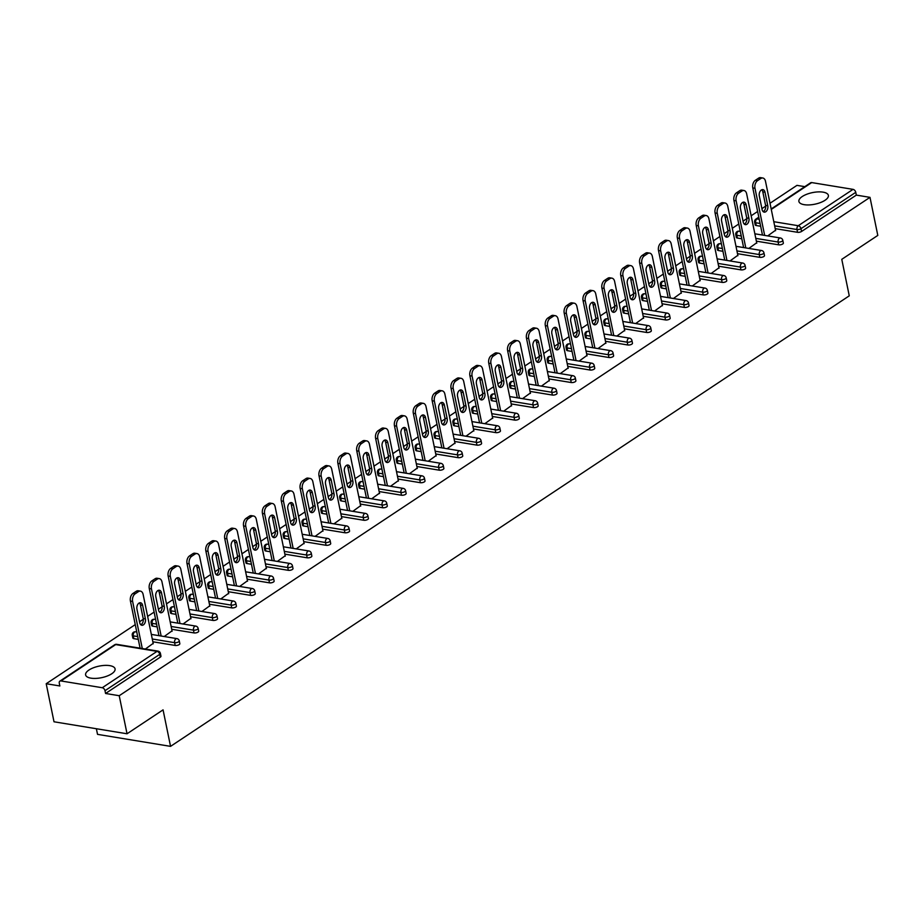 <?xml version="1.0" encoding="UTF-8"?>
<svg xmlns="http://www.w3.org/2000/svg" width="924" height="924" viewBox="0 0 924 924"><rect width="100%" height="100%" fill="white"/><g stroke="black" fill="none" stroke-linecap="round" stroke-linejoin="round"><path stroke-width="1.39" d="M802.24 196.535A15.05 5.914 -11.6 0 0 798.89 201.432A15.05 5.914 -11.6 0 0 809.181 204.92A15.05 5.914 -11.6 0 0 825.028 200.277A15.05 5.914 -11.6 0 0 828.378 195.38A15.05 5.914 -11.6 0 0 818.075 191.903A15.05 5.914 -11.6 0 0 802.24 196.535M88.958 670.027A15.05 5.914 -11.6 0 0 85.609 674.924A15.05 5.914 -11.6 0 0 95.9 678.401A15.05 5.914 -11.6 0 0 111.735 673.769A15.05 5.914 -11.6 0 0 115.084 668.872A15.05 5.914 -11.6 0 0 104.793 665.396A15.05 5.914 -11.6 0 0 88.958 670.027M96.373 728.747L97.528 734.361L170.547 746.361L849.26 295.83L841.776 259.332L877.8 235.412L869.992 197.355L119.219 695.714L127.038 733.771L54.008 721.783L46.2 683.725L59.852 685.966L59.286 683.183A2.899 1.906 -123.6 0 1 59.875 681.138L114.645 644.779A2.899 1.906 -123.6 0 1 115.708 644.582L60.938 680.942A2.899 1.906 -123.6 0 0 59.875 681.138M804.804 186.648L796.962 185.366L770.015 203.257M765.684 206.121L761.907 208.639M757.634 211.481L751.154 215.777M746.823 218.642L743.046 221.148M738.773 224.001L732.293 228.297M727.973 231.162L724.185 233.668M719.911 236.509L713.432 240.817M709.112 243.682L705.335 246.188M701.05 249.03L694.571 253.338M690.251 256.202L686.474 258.708M682.189 261.55L675.71 265.858M671.39 268.722L667.613 271.229M663.328 274.07L656.849 278.378M652.529 281.243L648.752 283.749M644.467 286.59L637.987 290.887M633.668 293.763L629.891 296.269M625.606 299.11L619.126 303.407M614.806 306.283L611.03 308.789M606.745 311.631L600.277 315.927M595.945 318.803L592.169 321.309M587.895 324.151L581.415 328.447M577.084 331.323L573.307 333.83M569.034 336.671L562.554 340.968M558.235 343.844L554.446 346.35M550.173 349.191L543.693 353.488M539.373 356.352L535.597 358.87M531.312 361.711L524.832 366.008M520.512 368.872L516.735 371.379M512.45 374.232L505.971 378.528M501.651 381.393L497.874 383.899M493.589 386.74L487.11 391.048M482.79 393.913L479.013 396.419M474.728 399.26L468.249 403.569M463.929 406.433L460.152 408.939M455.867 411.781L449.387 416.089M445.068 418.953L441.291 421.459M437.017 424.301L430.538 428.609M426.207 431.473L422.43 433.98M418.156 436.821L411.677 441.118M407.345 443.994L403.569 446.5M399.295 449.341L392.816 453.638M388.496 456.514L384.719 459.02M380.434 461.861L373.954 466.158M369.635 469.034L365.858 471.54M361.573 474.382L355.093 478.678M350.774 481.554L346.997 484.061M342.712 486.902L336.232 491.198M331.912 494.074L328.136 496.581M323.85 499.422L317.371 503.719M313.051 506.583L309.274 509.101M304.989 511.942L298.51 516.239M294.19 519.103L290.413 521.61M286.128 524.462L279.66 528.759M275.329 531.623L271.552 534.13M267.279 536.971L260.799 541.279M256.468 544.144L252.691 546.65M248.417 549.491L241.938 553.799M237.618 556.664L233.83 559.17M229.556 562.011L223.077 566.32M218.757 569.184L214.98 571.69M210.695 574.532L204.216 578.84M199.896 581.704L196.119 584.211M191.834 587.052L185.354 591.348M181.035 594.224L177.258 596.731M172.973 599.572L166.493 603.869M162.174 606.745L158.397 609.251M154.112 612.092L147.632 616.389M143.312 619.265L139.536 621.771M135.25 624.612L46.2 683.725M102.275 687.733L157.034 651.374A2.899 1.906 -123.6 0 1 159.76 654.342A2.899 1.132 -11.6 0 0 160.406 653.395L160.972 656.179A2.899 1.132 168.4 0 1 160.337 657.126L159.76 654.342L105.001 690.69A2.899 1.906 -123.6 0 0 102.275 687.733L60.938 680.942M160.337 657.126L105.567 693.474L119.219 695.714M105.001 690.69L105.567 693.474M771.182 208.963L810.637 182.779A2.899 1.906 56.4 0 1 811.711 182.582L853.037 189.362A2.899 1.906 56.4 0 1 855.763 192.331L856.329 195.114L869.992 197.355M170.547 746.361L163.063 709.863L127.038 733.771M145.357 649.041L153.176 643.381M856.329 195.114L801.57 231.462A2.899 1.132 168.4 0 1 797.562 232.305L775.224 228.644M760.66 226.253L756.236 225.525A2.899 1.132 168.4 0 1 755.208 224.902L754.642 222.118A2.899 1.132 -11.6 0 0 755.659 222.742L756.236 225.525M737.375 238.046A2.899 1.132 168.4 0 1 736.347 237.422L735.781 234.638A2.899 1.132 -11.6 0 0 736.798 235.262L737.375 238.046L741.799 238.773M778.701 244.825L778.135 242.053A2.899 1.132 168.4 0 0 782.131 241.21A2.899 1.132 -11.6 0 0 782.778 240.263L783.356 243.047A2.899 1.132 168.4 0 1 782.709 243.982A2.899 1.132 168.4 0 1 778.701 244.825L756.363 241.164M718.514 250.566A2.899 1.132 168.4 0 1 717.486 249.942L716.92 247.158A2.899 1.132 -11.6 0 0 717.936 247.782L718.514 250.566L722.938 251.293M759.84 257.346L759.274 254.574A2.899 1.132 168.4 0 0 763.282 253.719A2.899 1.132 -11.6 0 0 763.917 252.783L764.495 255.567A2.899 1.132 168.4 0 1 763.848 256.502A2.899 1.132 168.4 0 1 759.84 257.346L737.502 253.684M699.653 263.086A2.899 1.132 168.4 0 1 698.636 262.462L698.059 259.679A2.899 1.132 -11.6 0 0 699.087 260.302L699.653 263.086L704.088 263.814M740.979 269.866L740.413 267.082A2.899 1.132 168.4 0 0 744.421 266.239A2.899 1.132 -11.6 0 0 745.056 265.303L745.633 268.087A2.899 1.132 168.4 0 1 744.987 269.023A2.899 1.132 168.4 0 1 740.979 269.866L718.641 266.204M680.792 275.606A2.899 1.132 168.4 0 1 679.775 274.982L679.198 272.199A2.899 1.132 -11.6 0 0 680.226 272.823L680.792 275.606L685.227 276.322M722.118 282.386L721.552 279.602A2.899 1.132 168.4 0 0 725.559 278.759A2.899 1.132 -11.6 0 0 726.195 277.824L726.772 280.607A2.899 1.132 168.4 0 1 726.125 281.543A2.899 1.132 168.4 0 1 722.118 282.386L699.78 278.713M661.931 288.115A2.899 1.132 168.4 0 1 660.914 287.503L660.337 284.719A2.899 1.132 -11.6 0 0 661.365 285.343L661.931 288.115L666.366 288.842M703.268 294.906L702.69 292.123A2.899 1.132 168.4 0 0 706.698 291.279A2.899 1.132 -11.6 0 0 707.345 290.344L707.911 293.116A2.899 1.132 168.4 0 1 707.264 294.063A2.899 1.132 168.4 0 1 703.268 294.906L680.919 291.233M643.069 300.635A2.899 1.132 168.4 0 1 642.053 300.011L641.475 297.239A2.899 1.132 -11.6 0 0 642.503 297.863L643.069 300.635L647.505 301.363M684.407 307.426L683.829 304.643A2.899 1.132 168.4 0 0 687.837 303.8A2.899 1.132 -11.6 0 0 688.484 302.864L689.05 305.636A2.899 1.132 168.4 0 1 688.403 306.583A2.899 1.132 168.4 0 1 684.407 307.426L662.058 303.753M624.208 313.155A2.899 1.132 168.4 0 1 623.192 312.531L622.626 309.759A2.899 1.132 -11.6 0 0 623.642 310.383L624.208 313.155L628.643 313.883M665.546 319.947L664.968 317.163A2.899 1.132 168.4 0 0 668.976 316.32A2.899 1.132 -11.6 0 0 669.623 315.384L670.189 318.156A2.899 1.132 168.4 0 1 669.554 319.103A2.899 1.132 168.4 0 1 665.546 319.947L643.196 316.274M605.359 325.675A2.899 1.132 168.4 0 1 604.331 325.052L603.765 322.28A2.899 1.132 -11.6 0 0 604.781 322.892L605.359 325.675L609.782 326.403M646.684 332.467L646.119 329.683A2.899 1.132 168.4 0 0 650.115 328.84A2.899 1.132 -11.6 0 0 650.762 327.893L651.328 330.677A2.899 1.132 168.4 0 1 650.692 331.624A2.899 1.132 168.4 0 1 646.684 332.467L624.347 328.794M586.497 338.196A2.899 1.132 168.4 0 1 585.47 337.572L584.904 334.8A2.899 1.132 -11.6 0 0 585.92 335.412L586.497 338.196L590.921 338.923M627.823 344.987L627.257 342.203A2.899 1.132 168.4 0 0 631.254 341.36A2.899 1.132 -11.6 0 0 631.901 340.413L632.466 343.197A2.899 1.132 168.4 0 1 631.831 344.144A2.899 1.132 168.4 0 1 627.823 344.987L605.486 341.314M567.636 350.716A2.899 1.132 168.4 0 1 566.608 350.092L566.042 347.308A2.899 1.132 -11.6 0 0 567.059 347.932L567.636 350.716L572.06 351.443M608.962 357.507L608.396 354.724A2.899 1.132 168.4 0 0 612.393 353.88A2.899 1.132 -11.6 0 0 613.039 352.933L613.617 355.717A2.899 1.132 168.4 0 1 612.97 356.664A2.899 1.132 168.4 0 1 608.962 357.507L586.625 353.834M548.775 363.236A2.899 1.132 168.4 0 1 547.747 362.612L547.181 359.829A2.899 1.132 -11.6 0 0 548.198 360.452L548.775 363.236L553.199 363.964M590.101 370.027L589.535 367.244A2.899 1.132 168.4 0 0 593.543 366.401A2.899 1.132 -11.6 0 0 594.178 365.454L594.756 368.237A2.899 1.132 168.4 0 1 594.109 369.173A2.899 1.132 168.4 0 1 590.101 370.027L567.763 366.354M529.914 375.756A2.899 1.132 168.4 0 1 528.898 375.132L528.32 372.349A2.899 1.132 -11.6 0 0 529.348 372.973L529.914 375.756L534.349 376.484M571.24 382.536L570.674 379.764A2.899 1.132 168.4 0 0 574.682 378.921A2.899 1.132 -11.6 0 0 575.317 377.974L575.895 380.757A2.899 1.132 168.4 0 1 575.248 381.693A2.899 1.132 168.4 0 1 571.24 382.536L548.902 378.875M511.053 388.276A2.899 1.132 168.4 0 1 510.036 387.653L509.459 384.869A2.899 1.132 -11.6 0 0 510.487 385.493L511.053 388.276L515.488 389.004M552.39 395.056L551.813 392.284A2.899 1.132 168.4 0 0 555.821 391.441A2.899 1.132 -11.6 0 0 556.467 390.494L557.033 393.278A2.899 1.132 168.4 0 1 556.387 394.213A2.899 1.132 168.4 0 1 552.39 395.056L530.041 391.395M492.192 400.797A2.899 1.132 168.4 0 1 491.175 400.173L490.598 397.389A2.899 1.132 -11.6 0 0 491.626 398.013L492.192 400.797L496.627 401.524M533.529 407.576L532.952 404.804A2.899 1.132 168.4 0 0 536.959 403.961A2.899 1.132 -11.6 0 0 537.606 403.014L538.172 405.798A2.899 1.132 168.4 0 1 537.525 406.733A2.899 1.132 168.4 0 1 533.529 407.576L511.18 403.915M473.331 413.317A2.899 1.132 168.4 0 1 472.314 412.693L471.748 409.909A2.899 1.132 -11.6 0 0 472.765 410.533L473.331 413.317L477.766 414.044M514.668 420.097L514.091 417.313A2.899 1.132 168.4 0 0 518.098 416.47A2.899 1.132 -11.6 0 0 518.745 415.534L519.311 418.318A2.899 1.132 168.4 0 1 518.664 419.253A2.899 1.132 168.4 0 1 514.668 420.097L492.319 416.435M454.469 425.837A2.899 1.132 168.4 0 1 453.453 425.213L452.887 422.43A2.899 1.132 -11.6 0 0 453.903 423.053L454.469 425.837L458.905 426.553M495.807 432.617L495.229 429.833A2.899 1.132 168.4 0 0 499.237 428.99A2.899 1.132 -11.6 0 0 499.884 428.055L500.45 430.838A2.899 1.132 168.4 0 1 499.815 431.774A2.899 1.132 168.4 0 1 495.807 432.617L473.458 428.944M435.62 438.346A2.899 1.132 168.4 0 1 434.592 437.733L434.026 434.95A2.899 1.132 -11.6 0 0 435.042 435.574L435.62 438.346L440.043 439.073M476.946 445.137L476.38 442.353A2.899 1.132 168.4 0 0 480.376 441.51A2.899 1.132 -11.6 0 0 481.023 440.575L481.589 443.347A2.899 1.132 168.4 0 1 480.954 444.294A2.899 1.132 168.4 0 1 476.946 445.137L454.608 441.464M416.759 450.866A2.899 1.132 168.4 0 1 415.731 450.254L415.165 447.47A2.899 1.132 -11.6 0 0 416.181 448.094L416.759 450.866L421.182 451.593M458.085 457.657L457.519 454.874A2.899 1.132 168.4 0 0 461.515 454.031A2.899 1.132 -11.6 0 0 462.162 453.095L462.739 455.867A2.899 1.132 168.4 0 1 462.092 456.814A2.899 1.132 168.4 0 1 458.085 457.657L435.747 453.984M397.898 463.386A2.899 1.132 168.4 0 1 396.87 462.762L396.304 459.99A2.899 1.132 -11.6 0 0 397.32 460.614L397.898 463.386L402.321 464.114M439.223 470.177L438.657 467.394A2.899 1.132 168.4 0 0 442.654 466.551A2.899 1.132 -11.6 0 0 443.301 465.615L443.878 468.387A2.899 1.132 168.4 0 1 443.231 469.334A2.899 1.132 168.4 0 1 439.223 470.177L416.886 466.505M379.036 475.906A2.899 1.132 168.4 0 1 378.02 475.283L377.442 472.511A2.899 1.132 -11.6 0 0 378.47 473.123L379.036 475.906L383.46 476.634M420.362 482.698L419.796 479.914A2.899 1.132 168.4 0 0 423.804 479.071A2.899 1.132 -11.6 0 0 424.439 478.124L425.017 480.907A2.899 1.132 168.4 0 1 424.37 481.854A2.899 1.132 168.4 0 1 420.362 482.698L398.025 479.025M360.175 488.426A2.899 1.132 168.4 0 1 359.159 487.803L358.581 485.031A2.899 1.132 -11.6 0 0 359.609 485.643L360.175 488.426L364.61 489.154M401.501 495.218L400.935 492.434A2.899 1.132 168.4 0 0 404.943 491.591A2.899 1.132 -11.6 0 0 405.578 490.644L406.156 493.428A2.899 1.132 168.4 0 1 405.509 494.375A2.899 1.132 168.4 0 1 401.501 495.218L379.163 491.545M341.314 500.947A2.899 1.132 168.4 0 1 340.298 500.323L339.72 497.539A2.899 1.132 -11.6 0 0 340.748 498.163L341.314 500.947L345.749 501.674M382.651 507.738L382.074 504.954A2.899 1.132 168.4 0 0 386.082 504.111A2.899 1.132 -11.6 0 0 386.729 503.164L387.295 505.948A2.899 1.132 168.4 0 1 386.648 506.895A2.899 1.132 168.4 0 1 382.651 507.738L360.302 504.065M322.453 513.467A2.899 1.132 168.4 0 1 321.437 512.843L320.859 510.06A2.899 1.132 -11.6 0 0 321.887 510.683L322.453 513.467L326.888 514.194M363.79 520.258L363.213 517.475A2.899 1.132 168.4 0 0 367.221 516.632A2.899 1.132 -11.6 0 0 367.868 515.684L368.433 518.468A2.899 1.132 168.4 0 1 367.787 519.404A2.899 1.132 168.4 0 1 363.79 520.258L341.441 516.585M303.592 525.987A2.899 1.132 168.4 0 1 302.575 525.363L302.009 522.58A2.899 1.132 -11.6 0 0 303.026 523.203L303.592 525.987L308.027 526.715M344.929 532.767L344.352 529.995A2.899 1.132 168.4 0 0 348.36 529.152A2.899 1.132 -11.6 0 0 349.006 528.205L349.572 530.988A2.899 1.132 168.4 0 1 348.926 531.924A2.899 1.132 168.4 0 1 344.929 532.767L322.58 529.106M284.742 538.507A2.899 1.132 168.4 0 1 283.714 537.884L283.148 535.1A2.899 1.132 -11.6 0 0 284.165 535.724L284.742 538.507L289.166 539.235M326.068 545.287L325.491 542.515A2.899 1.132 168.4 0 0 329.498 541.672A2.899 1.132 -11.6 0 0 330.145 540.725L330.711 543.508A2.899 1.132 168.4 0 1 330.076 544.444A2.899 1.132 168.4 0 1 326.068 545.287L303.73 541.626M265.881 551.027A2.899 1.132 168.4 0 1 264.853 550.404L264.287 547.62A2.899 1.132 -11.6 0 0 265.303 548.244L265.881 551.027L270.305 551.755M307.207 557.807L306.641 555.035A2.899 1.132 168.4 0 0 310.637 554.192A2.899 1.132 -11.6 0 0 311.284 553.245L311.85 556.029A2.899 1.132 168.4 0 1 311.215 556.964A2.899 1.132 168.4 0 1 307.207 557.807L284.869 554.146M247.02 563.548A2.899 1.132 168.4 0 1 245.992 562.924L245.426 560.14A2.899 1.132 -11.6 0 0 246.442 560.764L247.02 563.548L251.444 564.275M288.346 570.327L287.78 567.544A2.899 1.132 168.4 0 0 291.776 566.701A2.899 1.132 -11.6 0 0 292.423 565.765L293 568.549A2.899 1.132 168.4 0 1 292.354 569.484A2.899 1.132 168.4 0 1 288.346 570.327L266.008 566.666M228.159 576.068A2.899 1.132 168.4 0 1 227.131 575.444L226.565 572.661A2.899 1.132 -11.6 0 0 227.581 573.284L228.159 576.068L232.582 576.784M269.485 582.848L268.919 580.064A2.899 1.132 168.4 0 0 272.927 579.221A2.899 1.132 -11.6 0 0 273.562 578.285L274.139 581.069A2.899 1.132 168.4 0 1 273.492 582.005A2.899 1.132 168.4 0 1 269.485 582.848L247.147 579.175M209.298 588.576A2.899 1.132 168.4 0 1 208.281 587.964L207.704 585.181A2.899 1.132 -11.6 0 0 208.732 585.804L209.298 588.576L213.721 589.304M250.623 595.368L250.058 592.584A2.899 1.132 168.4 0 0 254.065 591.741A2.899 1.132 -11.6 0 0 254.701 590.806L255.278 593.578A2.899 1.132 168.4 0 1 254.631 594.525A2.899 1.132 168.4 0 1 250.623 595.368L228.286 591.695M190.436 601.097A2.899 1.132 168.4 0 1 189.42 600.485L188.843 597.701A2.899 1.132 -11.6 0 0 189.87 598.325L190.436 601.097L194.872 601.824M231.762 607.888L231.196 605.105A2.899 1.132 168.4 0 0 235.204 604.261A2.899 1.132 -11.6 0 0 235.839 603.326L236.417 606.098A2.899 1.132 168.4 0 1 235.77 607.045A2.899 1.132 168.4 0 1 231.762 607.888L209.425 604.215M171.575 613.617A2.899 1.132 168.4 0 1 170.559 612.993L169.981 610.221A2.899 1.132 -11.6 0 0 171.009 610.845L171.575 613.617L176.01 614.345M212.913 620.408L212.335 617.625A2.899 1.132 168.4 0 0 216.343 616.782A2.899 1.132 -11.6 0 0 216.99 615.846L217.556 618.618A2.899 1.132 168.4 0 1 216.909 619.565A2.899 1.132 168.4 0 1 212.913 620.408L190.563 616.735M152.714 626.137A2.899 1.132 168.4 0 1 151.698 625.513L151.12 622.741A2.899 1.132 -11.6 0 0 152.148 623.354L152.714 626.137L157.149 626.865M194.052 632.928L193.474 630.145A2.899 1.132 168.4 0 0 197.482 629.302A2.899 1.132 -11.6 0 0 198.129 628.355L198.695 631.138A2.899 1.132 168.4 0 1 198.048 632.085A2.899 1.132 168.4 0 1 194.052 632.928L171.702 629.256M133.853 638.657A2.899 1.132 168.4 0 1 132.837 638.034L132.271 635.262A2.899 1.132 -11.6 0 0 133.287 635.874L133.853 638.657L138.288 639.385M175.19 645.449L174.613 642.665A2.899 1.132 168.4 0 0 178.621 641.822A2.899 1.132 -11.6 0 0 179.268 640.875L179.833 643.658A2.899 1.132 168.4 0 1 179.198 644.606A2.899 1.132 168.4 0 1 175.19 645.449L152.841 641.776M164.218 636.521L172.037 630.861M183.079 624L190.898 618.341M201.94 611.48L209.76 605.821M220.801 598.96L228.621 593.3M239.662 586.451L247.47 580.792M258.512 573.931L266.331 568.272M277.373 561.411L285.193 555.751M296.234 548.891L304.054 543.231M315.096 536.37L322.915 530.711M333.957 523.85L341.776 518.191M352.818 511.33L360.637 505.671M371.679 498.81L379.498 493.15M390.54 486.29L398.348 480.63M409.401 473.769L417.209 468.11M428.251 461.249L436.07 455.59M447.112 448.729L454.931 443.07M465.973 436.22L473.793 430.561M484.834 423.7L492.654 418.041M503.696 411.18L511.515 405.521M522.557 398.66L530.376 393M541.418 386.14L549.237 380.48M560.279 373.619L568.087 367.96M579.14 361.099L586.948 355.44M597.99 348.579L605.809 342.919M616.851 336.059L624.67 330.399M635.712 323.539L643.531 317.879M654.573 311.018L662.393 305.359M673.434 298.498L681.254 292.839M692.295 285.99L700.115 280.33M711.157 273.469L718.976 267.81M730.018 260.949L737.826 255.29M748.867 248.429L756.687 242.769M767.729 235.909L775.548 230.249M135.17 593.797L138.438 591.637L136.244 591.279L132.975 593.439L135.17 593.797A5.787 3.708 99.3 0 0 132.617 601.42L142.284 648.533M138.438 591.637A5.787 3.708 99.3 0 1 140.436 591.141A5.787 3.708 99.3 0 1 143.128 594.444L153.257 643.797M139.72 622.672A4.539 2.911 99.3 0 0 141.822 625.259A4.539 2.911 99.3 0 0 144.698 623.4A4.539 2.911 99.3 0 0 145.403 618.895L142.619 605.347A4.539 2.911 99.3 0 0 140.517 602.76A4.539 2.911 99.3 0 0 137.653 604.608A4.539 2.911 99.3 0 0 136.937 609.112L139.72 622.672M132.617 601.42L130.423 601.062L140.09 648.174M130.423 601.062A5.787 3.708 -80.7 0 1 132.975 593.439M136.244 591.279A5.787 3.708 -80.7 0 1 138.254 590.783L140.436 591.141M140.783 624.74A4.539 2.911 99.3 0 0 143.208 618.537L140.425 604.989A4.539 2.911 99.3 0 0 139.362 602.91M154.031 581.288L157.288 579.117L155.105 578.759L151.836 580.919L154.031 581.288A5.787 3.708 99.3 0 0 151.467 588.9L161.146 636.024M157.288 579.117A5.787 3.708 99.3 0 1 159.298 578.62A5.787 3.708 99.3 0 1 161.989 581.924L172.118 631.277M158.582 610.152A4.539 2.911 99.3 0 0 160.684 612.739A4.539 2.911 99.3 0 0 163.56 610.891A4.539 2.911 99.3 0 0 164.264 606.375L161.481 592.827A4.539 2.911 99.3 0 0 159.378 590.24A4.539 2.911 99.3 0 0 156.502 592.088A4.539 2.911 99.3 0 0 155.798 596.592L158.582 610.152M151.467 588.9L149.284 588.542L158.951 635.654M149.284 588.542A5.787 3.708 -80.7 0 1 151.836 580.919M155.105 578.759A5.787 3.708 -80.7 0 1 157.115 578.262L159.298 578.62M159.644 612.219A4.539 2.911 99.3 0 0 162.07 606.017L159.286 592.469A4.539 2.911 99.3 0 0 158.223 590.401M172.892 568.768L176.149 566.597L173.966 566.239L170.697 568.399L172.892 568.768A5.787 3.708 99.3 0 0 170.328 576.38L180.007 623.504M176.149 566.597A5.787 3.708 99.3 0 1 178.159 566.1A5.787 3.708 99.3 0 1 180.85 569.403L190.979 618.757M177.443 597.632A4.539 2.911 99.3 0 0 179.545 600.219A4.539 2.911 99.3 0 0 182.409 598.371A4.539 2.911 99.3 0 0 183.125 593.866L180.342 580.307A4.539 2.911 99.3 0 0 178.228 577.719A4.539 2.911 99.3 0 0 175.364 579.567A4.539 2.911 99.3 0 0 174.659 584.072L177.443 597.632M170.328 576.38L168.145 576.022L177.812 623.134M168.145 576.022A5.787 3.708 -80.7 0 1 170.697 568.399M173.966 566.239A5.787 3.708 -80.7 0 1 175.964 565.742L178.159 566.1M178.505 599.699A4.539 2.911 99.3 0 0 180.931 593.497L178.147 579.949A4.539 2.911 99.3 0 0 177.085 577.881M191.753 556.248L195.01 554.077L192.827 553.719L189.559 555.89L191.753 556.248A5.787 3.708 99.3 0 0 189.189 563.871L198.868 610.983M195.01 554.077A5.787 3.708 99.3 0 1 197.02 553.58A5.787 3.708 99.3 0 1 199.711 556.883L209.84 606.236M196.304 585.111A4.539 2.911 99.3 0 0 198.406 587.699A4.539 2.911 99.3 0 0 201.27 585.851A4.539 2.911 99.3 0 0 201.986 581.346L199.203 567.786A4.539 2.911 99.3 0 0 197.089 565.199A4.539 2.911 99.3 0 0 194.225 567.047A4.539 2.911 99.3 0 0 193.52 571.563L196.304 585.111M189.189 563.871L187.006 563.501L196.673 610.625M187.006 563.501A5.787 3.708 -80.7 0 1 189.559 555.89M192.827 553.719A5.787 3.708 -80.7 0 1 194.825 553.222L197.02 553.58M197.366 587.179A4.539 2.911 99.3 0 0 199.792 580.977L197.008 567.428A4.539 2.911 99.3 0 0 195.946 565.361M210.603 543.728L213.871 541.556L211.677 541.198L208.42 543.37L210.603 543.728A5.787 3.708 99.3 0 0 208.05 551.351L217.718 598.463M213.871 541.556A5.787 3.708 99.3 0 1 215.881 541.06A5.787 3.708 99.3 0 1 218.572 544.363L228.702 593.716M215.165 572.591A4.539 2.911 99.3 0 0 217.267 575.178A4.539 2.911 99.3 0 0 220.131 573.33A4.539 2.911 99.3 0 0 220.848 568.826L218.064 555.266A4.539 2.911 99.3 0 0 215.95 552.679A4.539 2.911 99.3 0 0 213.086 554.539A4.539 2.911 99.3 0 0 212.381 559.043L215.165 572.591M208.05 551.351L205.856 550.981L215.535 598.105M205.856 550.981A5.787 3.708 -80.7 0 1 208.42 543.37M211.677 541.198A5.787 3.708 -80.7 0 1 213.687 540.702L215.881 541.06M216.228 574.659A4.539 2.911 99.3 0 0 218.653 568.468L215.87 554.908A4.539 2.911 99.3 0 0 214.807 552.841M229.464 531.208L232.733 529.036L230.538 528.678L227.281 530.85L229.464 531.208A5.787 3.708 99.3 0 0 226.911 538.831L236.579 585.943M232.733 529.036A5.787 3.708 99.3 0 1 234.742 528.54A5.787 3.708 99.3 0 1 237.433 531.843L247.563 581.196M234.015 560.071A4.539 2.911 99.3 0 0 236.128 562.658A4.539 2.911 99.3 0 0 238.993 560.81A4.539 2.911 99.3 0 0 239.697 556.306L236.925 542.746A4.539 2.911 99.3 0 0 234.812 540.159A4.539 2.911 99.3 0 0 231.947 542.018A4.539 2.911 99.3 0 0 231.243 546.523L234.015 560.071M226.911 538.831L224.717 538.473L234.396 585.585M224.717 538.473A5.787 3.708 -80.7 0 1 227.281 530.85M230.538 528.678A5.787 3.708 -80.7 0 1 232.548 528.182L234.742 528.54M235.089 562.139A4.539 2.911 99.3 0 0 237.514 555.948L234.731 542.388A4.539 2.911 99.3 0 0 233.657 540.321M248.325 518.687L251.594 516.516L249.399 516.158L246.142 518.329L248.325 518.687A5.787 3.708 99.3 0 0 245.772 526.31L255.44 573.423M251.594 516.516A5.787 3.708 99.3 0 1 253.603 516.019A5.787 3.708 99.3 0 1 256.295 519.323L266.424 568.676M252.876 547.551A4.539 2.911 99.3 0 0 254.989 550.138A4.539 2.911 99.3 0 0 257.854 548.29A4.539 2.911 99.3 0 0 258.558 543.786L255.775 530.226A4.539 2.911 99.3 0 0 253.673 527.639A4.539 2.911 99.3 0 0 250.808 529.498A4.539 2.911 99.3 0 0 250.092 534.003L252.876 547.551M245.772 526.31L243.578 525.952L253.257 573.065M243.578 525.952A5.787 3.708 -80.7 0 1 246.142 518.329M249.399 516.158A5.787 3.708 -80.7 0 1 251.409 515.661L253.603 516.019M253.95 549.63A4.539 2.911 99.3 0 0 256.375 543.428L253.592 529.868A4.539 2.911 99.3 0 0 252.518 527.8M267.186 506.167L270.455 503.996L268.26 503.638L264.992 505.809L267.186 506.167A5.787 3.708 99.3 0 0 264.634 513.79L274.301 560.903M270.455 503.996A5.787 3.708 99.3 0 1 272.464 503.499A5.787 3.708 99.3 0 1 275.144 506.802L285.285 556.167M271.737 535.042A4.539 2.911 99.3 0 0 273.851 537.629A4.539 2.911 99.3 0 0 276.715 535.77A4.539 2.911 99.3 0 0 277.419 531.265L274.636 517.706A4.539 2.911 99.3 0 0 272.534 515.118A4.539 2.911 99.3 0 0 269.669 516.978A4.539 2.911 99.3 0 0 268.953 521.482L271.737 535.042M264.634 513.79L262.439 513.432L272.106 560.545M262.439 513.432A5.787 3.708 -80.7 0 1 264.992 505.809M268.26 503.638A5.787 3.708 -80.7 0 1 270.27 503.141L272.464 503.499M272.811 537.11A4.539 2.911 99.3 0 0 275.237 530.907L272.453 517.348A4.539 2.911 99.3 0 0 271.379 515.28M286.047 493.647L289.316 491.487L287.121 491.118L283.853 493.289L286.047 493.647A5.787 3.708 99.3 0 0 283.495 501.27L293.162 548.382M289.316 491.487A5.787 3.708 99.3 0 1 291.314 490.979A5.787 3.708 99.3 0 1 294.005 494.282L304.135 543.647M290.598 522.522A4.539 2.911 99.3 0 0 292.7 525.109A4.539 2.911 99.3 0 0 295.576 523.25A4.539 2.911 99.3 0 0 296.281 518.745L293.497 505.185A4.539 2.911 99.3 0 0 291.395 502.598A4.539 2.911 99.3 0 0 288.531 504.458A4.539 2.911 99.3 0 0 287.814 508.962L290.598 522.522M283.495 501.27L281.3 500.912L290.968 548.024M281.3 500.912A5.787 3.708 -80.7 0 1 283.853 493.289M287.121 491.118A5.787 3.708 -80.7 0 1 289.131 490.621L291.314 490.979M291.661 524.589A4.539 2.911 99.3 0 0 294.086 518.387L291.314 504.827A4.539 2.911 99.3 0 0 290.24 502.76M304.908 481.127L308.166 478.967L305.983 478.597L302.714 480.769L304.908 481.127A5.787 3.708 99.3 0 0 302.356 488.75L312.023 535.862M308.166 478.967A5.787 3.708 99.3 0 1 310.175 478.47A5.787 3.708 99.3 0 1 312.866 481.774L322.996 531.127M309.459 510.002A4.539 2.911 99.3 0 0 311.561 512.589A4.539 2.911 99.3 0 0 314.437 510.729A4.539 2.911 99.3 0 0 315.142 506.225L312.358 492.665A4.539 2.911 99.3 0 0 310.256 490.078A4.539 2.911 99.3 0 0 307.38 491.938A4.539 2.911 99.3 0 0 306.676 496.442L309.459 510.002M302.356 488.75L300.161 488.392L309.829 535.504M300.161 488.392A5.787 3.708 -80.7 0 1 302.714 480.769M305.983 478.597A5.787 3.708 -80.7 0 1 307.992 478.101L310.175 478.47M310.522 512.069A4.539 2.911 99.3 0 0 312.947 505.867L310.164 492.307A4.539 2.911 99.3 0 0 309.101 490.24M323.77 468.607L327.027 466.447L324.844 466.089L321.575 468.249L323.77 468.607A5.787 3.708 99.3 0 0 321.206 476.23L330.884 523.342M327.027 466.447A5.787 3.708 99.3 0 1 329.036 465.95A5.787 3.708 99.3 0 1 331.728 469.253L341.857 518.607M328.32 497.482A4.539 2.911 99.3 0 0 330.422 500.069A4.539 2.911 99.3 0 0 333.287 498.209A4.539 2.911 99.3 0 0 334.003 493.705L331.219 480.157A4.539 2.911 99.3 0 0 329.117 477.569A4.539 2.911 99.3 0 0 326.241 479.417A4.539 2.911 99.3 0 0 325.537 483.922L328.32 497.482M321.206 476.23L319.023 475.872L328.69 522.984M319.023 475.872A5.787 3.708 -80.7 0 1 321.575 468.249M324.844 466.089A5.787 3.708 -80.7 0 1 326.853 465.581L329.036 465.95M329.383 499.549A4.539 2.911 99.3 0 0 331.808 493.347L329.025 479.787A4.539 2.911 99.3 0 0 327.962 477.72M342.631 456.086L345.888 453.927L343.705 453.568L340.436 455.728L342.631 456.086A5.787 3.708 99.3 0 0 340.067 463.709L349.746 510.822M345.888 453.927A5.787 3.708 99.3 0 1 347.898 453.43A5.787 3.708 99.3 0 1 350.589 456.733L360.718 506.086M347.181 484.961A4.539 2.911 99.3 0 0 349.284 487.549A4.539 2.911 99.3 0 0 352.148 485.689A4.539 2.911 99.3 0 0 352.864 481.185L350.081 467.636A4.539 2.911 99.3 0 0 347.967 465.049A4.539 2.911 99.3 0 0 345.102 466.897A4.539 2.911 99.3 0 0 344.398 471.402L347.181 484.961M340.067 463.709L337.884 463.351L347.551 510.464M337.884 463.351A5.787 3.708 -80.7 0 1 340.436 455.728M343.705 453.568A5.787 3.708 -80.7 0 1 345.703 453.072L347.898 453.43M348.244 487.029A4.539 2.911 99.3 0 0 350.67 480.827L347.886 467.278A4.539 2.911 99.3 0 0 346.823 465.199M361.492 443.566L364.749 441.406L362.554 441.048L359.297 443.208L361.492 443.566A5.787 3.708 99.3 0 0 358.928 451.189L368.595 498.302M364.749 441.406A5.787 3.708 99.3 0 1 366.759 440.91A5.787 3.708 99.3 0 1 369.45 444.213L379.579 493.566M366.043 472.441A4.539 2.911 99.3 0 0 368.145 475.028A4.539 2.911 99.3 0 0 371.009 473.169A4.539 2.911 99.3 0 0 371.725 468.664L368.942 455.116A4.539 2.911 99.3 0 0 366.828 452.529A4.539 2.911 99.3 0 0 363.964 454.377A4.539 2.911 99.3 0 0 363.259 458.882L366.043 472.441M358.928 451.189L356.745 450.831L366.412 497.944M356.745 450.831A5.787 3.708 -80.7 0 1 359.297 443.208M362.554 441.048A5.787 3.708 -80.7 0 1 364.564 440.552L366.759 440.91M367.105 474.509A4.539 2.911 99.3 0 0 369.531 468.306L366.747 454.758A4.539 2.911 99.3 0 0 365.685 452.679M380.341 431.058L383.61 428.886L381.416 428.528L378.159 430.688L380.341 431.058A5.787 3.708 99.3 0 0 377.789 438.669L387.456 485.793M383.61 428.886A5.787 3.708 99.3 0 1 385.62 428.389A5.787 3.708 99.3 0 1 388.311 431.693L398.44 481.046M384.904 459.921A4.539 2.911 99.3 0 0 387.006 462.508A4.539 2.911 99.3 0 0 389.87 460.66A4.539 2.911 99.3 0 0 390.586 456.144L387.803 442.596A4.539 2.911 99.3 0 0 385.689 440.009A4.539 2.911 99.3 0 0 382.825 441.857A4.539 2.911 99.3 0 0 382.12 446.361L384.904 459.921M377.789 438.669L375.594 438.311L385.273 485.423M375.594 438.311A5.787 3.708 -80.7 0 1 378.159 430.688M381.416 428.528A5.787 3.708 -80.7 0 1 383.425 428.031L385.62 428.389M385.966 461.988A4.539 2.911 99.3 0 0 388.392 455.786L385.608 442.238A4.539 2.911 99.3 0 0 384.546 440.171M399.203 418.537L402.471 416.366L400.277 416.008L397.02 418.168L399.203 418.537A5.787 3.708 99.3 0 0 396.65 426.149L406.317 473.273M402.471 416.366A5.787 3.708 99.3 0 1 404.481 415.869A5.787 3.708 99.3 0 1 407.172 419.173L417.302 468.526M403.753 447.401A4.539 2.911 99.3 0 0 405.867 449.988A4.539 2.911 99.3 0 0 408.731 448.14A4.539 2.911 99.3 0 0 409.436 443.636L406.652 430.076A4.539 2.911 99.3 0 0 404.55 427.489A4.539 2.911 99.3 0 0 401.686 429.337A4.539 2.911 99.3 0 0 400.981 433.841L403.753 447.401M396.65 426.149L394.456 425.791L404.135 472.903M394.456 425.791A5.787 3.708 -80.7 0 1 397.02 418.168M400.277 416.008A5.787 3.708 -80.7 0 1 402.287 415.511L404.481 415.869M404.827 449.468A4.539 2.911 99.3 0 0 407.253 443.266L404.469 429.718A4.539 2.911 99.3 0 0 403.395 427.65M418.064 406.017L421.332 403.846L419.138 403.488L415.881 405.659L418.064 406.017A5.787 3.708 99.3 0 0 415.511 413.64L425.179 460.753M421.332 403.846A5.787 3.708 99.3 0 1 423.342 403.349A5.787 3.708 99.3 0 1 426.022 406.652L436.163 456.006M422.614 434.881A4.539 2.911 99.3 0 0 424.728 437.468A4.539 2.911 99.3 0 0 427.593 435.62A4.539 2.911 99.3 0 0 428.297 431.115L425.514 417.556A4.539 2.911 99.3 0 0 423.411 414.968A4.539 2.911 99.3 0 0 420.547 416.816A4.539 2.911 99.3 0 0 419.831 421.332L422.614 434.881M415.511 413.64L413.317 413.271L422.984 460.395M413.317 413.271A5.787 3.708 -80.7 0 1 415.881 405.659M419.138 403.488A5.787 3.708 -80.7 0 1 421.148 402.991L423.342 403.349M423.689 436.948A4.539 2.911 99.3 0 0 426.114 430.746L423.331 417.198A4.539 2.911 99.3 0 0 422.256 415.13M436.925 393.497L440.194 391.326L437.999 390.968L434.73 393.139L436.925 393.497A5.787 3.708 99.3 0 0 434.372 401.12L444.04 448.232M440.194 391.326A5.787 3.708 99.3 0 1 442.203 390.829A5.787 3.708 99.3 0 1 444.883 394.132L455.024 443.485M441.476 422.36A4.539 2.911 99.3 0 0 443.589 424.948A4.539 2.911 99.3 0 0 446.454 423.1A4.539 2.911 99.3 0 0 447.158 418.595L444.375 405.035A4.539 2.911 99.3 0 0 442.273 402.448A4.539 2.911 99.3 0 0 439.408 404.308A4.539 2.911 99.3 0 0 438.692 408.812L441.476 422.36M434.372 401.12L432.178 400.75L441.845 447.874M432.178 400.75A5.787 3.708 -80.7 0 1 434.73 393.139M437.999 390.968A5.787 3.708 -80.7 0 1 440.009 390.471L442.203 390.829M442.55 424.428A4.539 2.911 99.3 0 0 444.964 418.237L442.192 404.677A4.539 2.911 99.3 0 0 441.118 402.61M455.786 380.977L459.055 378.805L456.86 378.447L453.592 380.619L455.786 380.977A5.787 3.708 99.3 0 0 453.234 388.6L462.901 435.712M459.055 378.805A5.787 3.708 99.3 0 1 461.053 378.309A5.787 3.708 99.3 0 1 463.744 381.612L473.873 430.965M460.337 409.84A4.539 2.911 99.3 0 0 462.439 412.427A4.539 2.911 99.3 0 0 465.315 410.579A4.539 2.911 99.3 0 0 466.019 406.075L463.236 392.515A4.539 2.911 99.3 0 0 461.134 389.928A4.539 2.911 99.3 0 0 458.269 391.788A4.539 2.911 99.3 0 0 457.553 396.292L460.337 409.84M453.234 388.6L451.039 388.242L460.706 435.354M451.039 388.242A5.787 3.708 -80.7 0 1 453.592 380.619M456.86 378.447A5.787 3.708 -80.7 0 1 458.87 377.951L461.053 378.309M461.399 411.908A4.539 2.911 99.3 0 0 463.825 405.717L461.041 392.157A4.539 2.911 99.3 0 0 459.979 390.09M474.647 368.457L477.904 366.285L475.721 365.927L472.453 368.099L474.647 368.457A5.787 3.708 99.3 0 0 472.083 376.08L481.762 423.192M477.904 366.285A5.787 3.708 99.3 0 1 479.914 365.788A5.787 3.708 99.3 0 1 482.605 369.092L492.735 418.445M479.198 397.32A4.539 2.911 99.3 0 0 481.3 399.907A4.539 2.911 99.3 0 0 484.176 398.059A4.539 2.911 99.3 0 0 484.881 393.555L482.097 379.995A4.539 2.911 99.3 0 0 479.995 377.408A4.539 2.911 99.3 0 0 477.119 379.267A4.539 2.911 99.3 0 0 476.414 383.772L479.198 397.32M472.083 376.08L469.9 375.722L479.568 422.834M469.9 375.722A5.787 3.708 -80.7 0 1 472.453 368.099M475.721 365.927A5.787 3.708 -80.7 0 1 477.731 365.43L479.914 365.788M480.261 399.399A4.539 2.911 99.3 0 0 482.686 393.197L479.903 379.637A4.539 2.911 99.3 0 0 478.84 377.57M493.508 355.936L496.766 353.765L494.583 353.407L491.314 355.578L493.508 355.936A5.787 3.708 99.3 0 0 490.944 363.559L500.623 410.672M496.766 353.765A5.787 3.708 99.3 0 1 498.775 353.268A5.787 3.708 99.3 0 1 501.466 356.572L511.596 405.936M498.059 384.811A4.539 2.911 99.3 0 0 500.161 387.399A4.539 2.911 99.3 0 0 503.026 385.539A4.539 2.911 99.3 0 0 503.742 381.034L500.958 367.475A4.539 2.911 99.3 0 0 498.856 364.888A4.539 2.911 99.3 0 0 495.98 366.747A4.539 2.911 99.3 0 0 495.276 371.252L498.059 384.811M490.944 363.559L488.761 363.201L498.429 410.314M488.761 363.201A5.787 3.708 -80.7 0 1 491.314 355.578M494.583 353.407A5.787 3.708 -80.7 0 1 496.592 352.91L498.775 353.268M499.122 386.879A4.539 2.911 99.3 0 0 501.547 380.676L498.764 367.117A4.539 2.911 99.3 0 0 497.701 365.049M512.37 343.416L515.627 341.256L513.444 340.887L510.175 343.058L512.37 343.416A5.787 3.708 99.3 0 0 509.805 351.039L519.484 398.152M515.627 341.256A5.787 3.708 99.3 0 1 517.636 340.748A5.787 3.708 99.3 0 1 520.327 344.051L530.457 393.416M516.92 372.291A4.539 2.911 99.3 0 0 519.022 374.878A4.539 2.911 99.3 0 0 521.887 373.019A4.539 2.911 99.3 0 0 522.603 368.514L519.819 354.955A4.539 2.911 99.3 0 0 517.706 352.367A4.539 2.911 99.3 0 0 514.841 354.227A4.539 2.911 99.3 0 0 514.137 358.731L516.92 372.291M509.805 351.039L507.623 350.681L517.29 397.794M507.623 350.681A5.787 3.708 -80.7 0 1 510.175 343.058M513.444 340.887A5.787 3.708 -80.7 0 1 515.442 340.39L517.636 340.748M517.983 374.359A4.539 2.911 99.3 0 0 520.408 368.156L517.625 354.597A4.539 2.911 99.3 0 0 516.562 352.529M531.219 330.896L534.488 328.736L532.293 328.367L529.036 330.538L531.219 330.896A5.787 3.708 99.3 0 0 528.667 338.519L538.334 385.631M534.488 328.736A5.787 3.708 99.3 0 1 536.498 328.239A5.787 3.708 99.3 0 1 539.189 331.543L549.318 380.896M535.781 359.771A4.539 2.911 99.3 0 0 537.884 362.358A4.539 2.911 99.3 0 0 540.748 360.499A4.539 2.911 99.3 0 0 541.464 355.994L538.68 342.434A4.539 2.911 99.3 0 0 536.567 339.847A4.539 2.911 99.3 0 0 533.702 341.707A4.539 2.911 99.3 0 0 532.998 346.211L535.781 359.771M528.667 338.519L526.472 338.161L536.151 385.273M526.472 338.161A5.787 3.708 -80.7 0 1 529.036 330.538M532.293 328.367A5.787 3.708 -80.7 0 1 534.303 327.87L536.498 328.239M536.844 361.838A4.539 2.911 99.3 0 0 539.269 355.636L536.486 342.076A4.539 2.911 99.3 0 0 535.423 340.009M550.08 318.376L553.349 316.216L551.154 315.858L547.897 318.018L550.08 318.376A5.787 3.708 99.3 0 0 547.528 325.999L557.195 373.111M553.349 316.216A5.787 3.708 99.3 0 1 555.359 315.719A5.787 3.708 99.3 0 1 558.05 319.023L568.179 368.376M554.643 347.251A4.539 2.911 99.3 0 0 556.745 349.838A4.539 2.911 99.3 0 0 559.609 347.978A4.539 2.911 99.3 0 0 560.314 343.474L557.542 329.926A4.539 2.911 99.3 0 0 555.428 327.339A4.539 2.911 99.3 0 0 552.564 329.187A4.539 2.911 99.3 0 0 551.859 333.691L554.643 347.251M547.528 325.999L545.333 325.641L555.012 372.753M545.333 325.641A5.787 3.708 -80.7 0 1 547.897 318.018M551.154 315.858A5.787 3.708 -80.7 0 1 553.164 315.35L555.359 315.719M555.705 349.318A4.539 2.911 99.3 0 0 558.131 343.116L555.347 329.556A4.539 2.911 99.3 0 0 554.284 327.489M568.941 305.856L572.21 303.696L570.016 303.338L566.759 305.498L568.941 305.856A5.787 3.708 99.3 0 0 566.389 313.479L576.056 360.591M572.21 303.696A5.787 3.708 99.3 0 1 574.22 303.199A5.787 3.708 99.3 0 1 576.911 306.502L587.04 355.856M573.492 334.731A4.539 2.911 99.3 0 0 575.606 337.318A4.539 2.911 99.3 0 0 578.47 335.458A4.539 2.911 99.3 0 0 579.175 330.954L576.391 317.406A4.539 2.911 99.3 0 0 574.289 314.818A4.539 2.911 99.3 0 0 571.425 316.666A4.539 2.911 99.3 0 0 570.709 321.171L573.492 334.731M566.389 313.479L564.194 313.121L573.873 360.233M564.194 313.121A5.787 3.708 -80.7 0 1 566.759 305.498M570.016 303.338A5.787 3.708 -80.7 0 1 572.025 302.841L574.22 303.199M574.566 336.798A4.539 2.911 99.3 0 0 576.992 330.596L574.208 317.048A4.539 2.911 99.3 0 0 573.134 314.969M587.803 293.335L591.071 291.175L588.877 290.817L585.608 292.977L587.803 293.335A5.787 3.708 99.3 0 0 585.25 300.958L594.917 348.071M591.071 291.175A5.787 3.708 99.3 0 1 593.081 290.679A5.787 3.708 99.3 0 1 595.761 293.982L605.901 343.335M592.353 322.21A4.539 2.911 99.3 0 0 594.467 324.798A4.539 2.911 99.3 0 0 597.331 322.938A4.539 2.911 99.3 0 0 598.036 318.433L595.252 304.885A4.539 2.911 99.3 0 0 593.15 302.298A4.539 2.911 99.3 0 0 590.286 304.146A4.539 2.911 99.3 0 0 589.57 308.651L592.353 322.21M585.25 300.958L583.056 300.6L592.723 347.713M583.056 300.6A5.787 3.708 -80.7 0 1 585.608 292.977M588.877 290.817A5.787 3.708 -80.7 0 1 590.886 290.321L593.081 290.679M593.427 324.278A4.539 2.911 99.3 0 0 595.853 318.075L593.069 304.527A4.539 2.911 99.3 0 0 591.995 302.448M606.664 280.827L609.932 278.655L607.738 278.297L604.469 280.457L606.664 280.827A5.787 3.708 99.3 0 0 604.111 288.438L613.779 335.562M609.932 278.655A5.787 3.708 99.3 0 1 611.942 278.159A5.787 3.708 99.3 0 1 614.622 281.462L624.751 330.815M611.214 309.69A4.539 2.911 99.3 0 0 613.328 312.277A4.539 2.911 99.3 0 0 616.192 310.429A4.539 2.911 99.3 0 0 616.897 305.913L614.114 292.365A4.539 2.911 99.3 0 0 612.011 289.778A4.539 2.911 99.3 0 0 609.147 291.626A4.539 2.911 99.3 0 0 608.431 296.13L611.214 309.69M604.111 288.438L601.917 288.08L611.584 335.193M601.917 288.08A5.787 3.708 -80.7 0 1 604.469 280.457M607.738 278.297A5.787 3.708 -80.7 0 1 609.748 277.801L611.942 278.159M612.289 311.758A4.539 2.911 99.3 0 0 614.703 305.555L611.931 292.007A4.539 2.911 99.3 0 0 610.856 289.94M625.525 268.307L628.794 266.135L626.599 265.777L623.33 267.937L625.525 268.307A5.787 3.708 99.3 0 0 622.972 275.918L632.64 323.042M628.794 266.135A5.787 3.708 99.3 0 1 630.792 265.638A5.787 3.708 99.3 0 1 633.483 268.942L643.612 318.295M630.076 297.17A4.539 2.911 99.3 0 0 632.178 299.757A4.539 2.911 99.3 0 0 635.054 297.909A4.539 2.911 99.3 0 0 635.758 293.405L632.975 279.845A4.539 2.911 99.3 0 0 630.873 277.258A4.539 2.911 99.3 0 0 628.008 279.106A4.539 2.911 99.3 0 0 627.292 283.61L630.076 297.17M622.972 275.918L620.778 275.56L630.445 322.672M620.778 275.56A5.787 3.708 -80.7 0 1 623.33 267.937M626.599 265.777A5.787 3.708 -80.7 0 1 628.609 265.28L630.792 265.638M631.138 299.237A4.539 2.911 99.3 0 0 633.564 293.035L630.78 279.487A4.539 2.911 99.3 0 0 629.718 277.419M644.386 255.786L647.643 253.615L645.46 253.257L642.192 255.428L644.386 255.786A5.787 3.708 99.3 0 0 641.822 263.409L651.501 310.522M647.643 253.615A5.787 3.708 99.3 0 1 649.653 253.118A5.787 3.708 99.3 0 1 652.344 256.422L662.473 305.775M648.937 284.65A4.539 2.911 99.3 0 0 651.039 287.237A4.539 2.911 99.3 0 0 653.915 285.389A4.539 2.911 99.3 0 0 654.619 280.884L651.836 267.325A4.539 2.911 99.3 0 0 649.734 264.738A4.539 2.911 99.3 0 0 646.858 266.586A4.539 2.911 99.3 0 0 646.153 271.102L648.937 284.65M641.822 263.409L639.639 263.04L649.306 310.164M639.639 263.04A5.787 3.708 -80.7 0 1 642.192 255.428M645.46 253.257A5.787 3.708 -80.7 0 1 647.47 252.76L649.653 253.118M649.999 286.717A4.539 2.911 99.3 0 0 652.425 280.515L649.641 266.967A4.539 2.911 99.3 0 0 648.579 264.899M663.247 243.266L666.504 241.095L664.321 240.737L661.053 242.908L663.247 243.266A5.787 3.708 99.3 0 0 660.683 250.889L670.362 298.002M666.504 241.095A5.787 3.708 99.3 0 1 668.514 240.598A5.787 3.708 99.3 0 1 671.205 243.901L681.334 293.255M667.798 272.13A4.539 2.911 99.3 0 0 669.9 274.717A4.539 2.911 99.3 0 0 672.764 272.869A4.539 2.911 99.3 0 0 673.481 268.364L670.697 254.805A4.539 2.911 99.3 0 0 668.583 252.217A4.539 2.911 99.3 0 0 665.719 254.077A4.539 2.911 99.3 0 0 665.014 258.581L667.798 272.13M660.683 250.889L658.5 250.52L668.168 297.644M658.5 250.52A5.787 3.708 -80.7 0 1 661.053 242.908M664.321 240.737A5.787 3.708 -80.7 0 1 666.319 240.24L668.514 240.598M668.861 274.197A4.539 2.911 99.3 0 0 671.286 268.006L668.502 254.447A4.539 2.911 99.3 0 0 667.44 252.379M682.108 230.746L685.365 228.575L683.183 228.216L679.914 230.388L682.108 230.746A5.787 3.708 99.3 0 0 679.544 238.369L689.223 285.481M685.365 228.575A5.787 3.708 99.3 0 1 687.375 228.078A5.787 3.708 99.3 0 1 690.066 231.381L700.196 280.734M686.659 259.609A4.539 2.911 99.3 0 0 688.761 262.197A4.539 2.911 99.3 0 0 691.626 260.349A4.539 2.911 99.3 0 0 692.342 255.844L689.558 242.284A4.539 2.911 99.3 0 0 687.444 239.697A4.539 2.911 99.3 0 0 684.58 241.557A4.539 2.911 99.3 0 0 683.875 246.061L686.659 259.609M679.544 238.369L677.361 238.011L687.029 285.123M677.361 238.011A5.787 3.708 -80.7 0 1 679.914 230.388M683.183 228.216A5.787 3.708 -80.7 0 1 685.181 227.72L687.375 228.078M687.722 261.677A4.539 2.911 99.3 0 0 690.147 255.486L687.364 241.926A4.539 2.911 99.3 0 0 686.301 239.859M700.958 218.226L704.227 216.054L702.032 215.696L698.775 217.868L700.958 218.226A5.787 3.708 99.3 0 0 698.405 225.849L708.073 272.961M704.227 216.054A5.787 3.708 99.3 0 1 706.236 215.558A5.787 3.708 99.3 0 1 708.927 218.861L719.057 268.214M705.52 247.089A4.539 2.911 99.3 0 0 707.622 249.676A4.539 2.911 99.3 0 0 710.487 247.828A4.539 2.911 99.3 0 0 711.203 243.324L708.419 229.764A4.539 2.911 99.3 0 0 706.306 227.177A4.539 2.911 99.3 0 0 703.441 229.037A4.539 2.911 99.3 0 0 702.737 233.541L705.52 247.089M698.405 225.849L696.211 225.491L705.89 272.603M696.211 225.491A5.787 3.708 -80.7 0 1 698.775 217.868M702.032 215.696A5.787 3.708 -80.7 0 1 704.042 215.2L706.236 215.558M706.583 249.168A4.539 2.911 99.3 0 0 709.008 242.966L706.225 229.406A4.539 2.911 99.3 0 0 705.162 227.339M719.819 205.706L723.088 203.534L720.893 203.176L717.636 205.347L719.819 205.706A5.787 3.708 99.3 0 0 717.267 213.328L726.934 260.441M723.088 203.534A5.787 3.708 99.3 0 1 725.097 203.037A5.787 3.708 99.3 0 1 727.789 206.341L737.918 255.705M724.37 234.581A4.539 2.911 99.3 0 0 726.483 237.168A4.539 2.911 99.3 0 0 729.348 235.308A4.539 2.911 99.3 0 0 730.052 230.804L727.28 217.244A4.539 2.911 99.3 0 0 725.167 214.657A4.539 2.911 99.3 0 0 722.302 216.516A4.539 2.911 99.3 0 0 721.598 221.021L724.37 234.581M717.267 213.328L715.072 212.97L724.751 260.083M715.072 212.97A5.787 3.708 -80.7 0 1 717.636 205.347M720.893 203.176A5.787 3.708 -80.7 0 1 722.903 202.679L725.097 203.037M725.444 236.648A4.539 2.911 99.3 0 0 727.869 230.446L725.086 216.886A4.539 2.911 99.3 0 0 724.012 214.818M738.68 193.185L741.949 191.025L739.754 190.656L736.497 192.827L738.68 193.185A5.787 3.708 99.3 0 0 736.128 200.808L745.795 247.921M741.949 191.025A5.787 3.708 99.3 0 1 743.959 190.517A5.787 3.708 99.3 0 1 746.65 193.821L756.779 243.185M743.231 222.06A4.539 2.911 99.3 0 0 745.345 224.648A4.539 2.911 99.3 0 0 748.209 222.788A4.539 2.911 99.3 0 0 748.914 218.283L746.13 204.724A4.539 2.911 99.3 0 0 744.028 202.137A4.539 2.911 99.3 0 0 741.164 203.996A4.539 2.911 99.3 0 0 740.447 208.501L743.231 222.06M736.128 200.808L733.933 200.45L743.612 247.563M733.933 200.45A5.787 3.708 -80.7 0 1 736.497 192.827M739.754 190.656A5.787 3.708 -80.7 0 1 741.764 190.159L743.959 190.517M744.305 224.128A4.539 2.911 99.3 0 0 746.731 217.925L743.947 204.366A4.539 2.911 99.3 0 0 742.873 202.298M757.541 180.665L760.81 178.505L758.616 178.136L755.347 180.307L757.541 180.665A5.787 3.708 99.3 0 0 754.989 188.288L764.656 235.401M760.81 178.505A5.787 3.708 99.3 0 1 762.82 178.009A5.787 3.708 99.3 0 1 765.499 181.312L775.64 230.665M762.092 209.54A4.539 2.911 99.3 0 0 764.206 212.127A4.539 2.911 99.3 0 0 767.07 210.268A4.539 2.911 99.3 0 0 767.775 205.763L764.991 192.204A4.539 2.911 99.3 0 0 762.889 189.616A4.539 2.911 99.3 0 0 760.025 191.476A4.539 2.911 99.3 0 0 759.309 195.98L762.092 209.54M754.989 188.288L752.794 187.93L762.462 235.043M752.794 187.93A5.787 3.708 -80.7 0 1 755.347 180.307M758.616 178.136A5.787 3.708 -80.7 0 1 760.625 177.639L762.82 178.009M763.166 211.608A4.539 2.911 99.3 0 0 765.592 205.405L762.808 191.845A4.539 2.911 99.3 0 0 761.734 189.778M160.406 653.395A2.899 2.899 0 0 0 158.039 651.12A2.899 1.86 -80.7 0 0 157.034 651.374L115.708 644.582A2.899 1.86 -80.7 0 1 116.713 644.34A2.899 2.899 0 0 0 114.645 644.779M811.711 182.582L771.274 209.413M758.893 217.637L756.941 218.93L759.239 219.311M773.792 221.702L798.267 225.722L853.037 189.362M855.763 192.331L800.993 228.69L801.57 231.462M797.562 232.305L796.996 229.533A2.899 1.86 99.3 0 1 798.267 225.722A2.899 1.906 56.4 0 1 800.993 228.69A2.899 1.132 168.4 0 1 796.996 229.533L774.647 225.86M758.8 217.186L755.878 219.127A2.899 1.906 56.4 0 1 756.941 218.93A2.899 1.86 99.3 0 0 755.659 222.742L760.094 223.469M179.268 640.875A2.899 2.899 0 0 0 176.9 638.611A2.899 1.86 -80.7 0 0 175.895 638.854A2.899 1.86 99.3 0 0 174.613 642.665L152.275 638.992M137.722 636.601L133.287 635.874A2.899 1.86 99.3 0 1 134.569 632.062A2.899 1.86 -80.7 0 1 135.574 631.82A2.899 2.899 0 0 0 132.271 635.262M198.129 628.355A2.899 2.899 0 0 0 195.761 626.091A2.899 1.86 -80.7 0 0 194.756 626.333A2.899 1.86 99.3 0 0 193.474 630.145L171.136 626.472M156.572 624.081L152.148 623.354A2.899 1.86 99.3 0 1 153.43 619.554A2.899 1.86 -80.7 0 1 154.435 619.299A2.899 2.899 0 0 0 151.12 622.741M216.99 615.846A2.899 2.899 0 0 0 214.622 613.571A2.899 1.86 -80.7 0 0 213.617 613.813A2.899 1.86 99.3 0 0 212.335 617.625L189.998 613.963M175.433 611.572L171.009 610.845A2.899 1.86 99.3 0 1 172.28 607.033A2.899 1.86 -80.7 0 1 173.285 606.779A2.899 2.899 0 0 0 169.981 610.221M235.839 603.326A2.899 2.899 0 0 0 233.483 601.05A2.899 1.86 -80.7 0 0 232.478 601.293A2.899 1.86 99.3 0 0 231.196 605.105L208.859 601.443M194.294 599.052L189.87 598.325A2.899 1.86 99.3 0 1 191.141 594.513A2.899 1.86 -80.7 0 1 192.146 594.259A2.899 2.899 0 0 0 188.843 597.701M254.701 590.806A2.899 2.899 0 0 0 252.344 588.53A2.899 1.86 -80.7 0 0 251.34 588.773A2.899 1.86 99.3 0 0 250.058 592.584L227.72 588.923M213.155 586.532L208.732 585.804A2.899 1.86 99.3 0 1 210.002 581.993A2.899 1.86 -80.7 0 1 211.007 581.739A2.899 2.899 0 0 0 207.704 585.181M273.562 578.285A2.899 2.899 0 0 0 271.194 576.01A2.899 1.86 -80.7 0 0 270.201 576.253A2.899 1.86 99.3 0 0 268.919 580.064L246.569 576.403M232.016 574.012L227.581 573.284A2.899 1.86 99.3 0 1 228.863 569.473A2.899 1.86 -80.7 0 1 229.868 569.219A2.899 2.899 0 0 0 226.565 572.661M292.423 565.765A2.899 2.899 0 0 0 290.055 563.49A2.899 1.86 -80.7 0 0 289.05 563.744A2.899 1.86 99.3 0 0 287.78 567.544L265.431 563.883M250.878 561.492L246.442 560.764A2.899 1.86 99.3 0 1 247.724 556.953A2.899 1.86 -80.7 0 1 248.729 556.698A2.899 2.899 0 0 0 245.426 560.14M311.284 553.245A2.899 2.899 0 0 0 308.916 550.97A2.899 1.86 -80.7 0 0 307.911 551.224A2.899 1.86 99.3 0 0 306.641 555.035L284.292 551.362M269.739 548.971L265.303 548.244A2.899 1.86 99.3 0 1 266.586 544.432A2.899 1.86 -80.7 0 1 267.59 544.178A2.899 2.899 0 0 0 264.287 547.62M330.145 540.725A2.899 2.899 0 0 0 327.777 538.449A2.899 1.86 -80.7 0 0 326.773 538.704A2.899 1.86 99.3 0 0 325.491 542.515L303.153 538.842M288.6 536.451L284.165 535.724A2.899 1.86 99.3 0 1 285.447 531.912A2.899 1.86 -80.7 0 1 286.452 531.67A2.899 2.899 0 0 0 283.148 535.1M349.006 528.205A2.899 2.899 0 0 0 346.639 525.929A2.899 1.86 -80.7 0 0 345.634 526.183A2.899 1.86 99.3 0 0 344.352 529.995L322.014 526.322M307.461 523.931L303.026 523.203A2.899 1.86 99.3 0 1 304.308 519.392A2.899 1.86 -80.7 0 1 305.313 519.149A2.899 2.899 0 0 0 302.009 522.58M367.868 515.684A2.899 2.899 0 0 0 365.5 513.409A2.899 1.86 -80.7 0 0 364.495 513.663A2.899 1.86 99.3 0 0 363.213 517.475L340.875 513.802M326.311 511.411L321.887 510.683A2.899 1.86 99.3 0 1 323.169 506.872A2.899 1.86 -80.7 0 1 324.162 506.629A2.899 2.899 0 0 0 320.859 510.06M386.729 503.164A2.899 2.899 0 0 0 384.361 500.889A2.899 1.86 -80.7 0 0 383.356 501.143A2.899 1.86 99.3 0 0 382.074 504.954L359.736 501.282M345.172 498.891L340.748 498.163A2.899 1.86 99.3 0 1 342.019 494.352A2.899 1.86 -80.7 0 1 343.023 494.109A2.899 2.899 0 0 0 339.72 497.539M405.578 490.644A2.899 2.899 0 0 0 403.222 488.38A2.899 1.86 -80.7 0 0 402.217 488.623A2.899 1.86 99.3 0 0 400.935 492.434L378.597 488.761M364.033 486.371L359.609 485.643A2.899 1.86 99.3 0 1 360.88 481.831A2.899 1.86 -80.7 0 1 361.885 481.589A2.899 2.899 0 0 0 358.581 485.031M424.439 478.124A2.899 2.899 0 0 0 422.083 475.86A2.899 1.86 -80.7 0 0 421.078 476.103A2.899 1.86 99.3 0 0 419.796 479.914L397.459 476.241M382.894 473.85L378.47 473.123A2.899 1.86 99.3 0 1 379.741 469.323A2.899 1.86 -80.7 0 1 380.746 469.069A2.899 2.899 0 0 0 377.442 472.511M443.301 465.615A2.899 2.899 0 0 0 440.933 463.34A2.899 1.86 -80.7 0 0 439.928 463.582A2.899 1.86 99.3 0 0 438.657 467.394L416.308 463.733M401.755 461.342L397.32 460.614A2.899 1.86 99.3 0 1 398.602 456.803A2.899 1.86 -80.7 0 1 399.607 456.548A2.899 2.899 0 0 0 396.304 459.99M462.162 453.095A2.899 2.899 0 0 0 459.794 450.82A2.899 1.86 -80.7 0 0 458.789 451.062A2.899 1.86 99.3 0 0 457.519 454.874L435.169 451.212M420.616 448.821L416.181 448.094A2.899 1.86 99.3 0 1 417.463 444.282A2.899 1.86 -80.7 0 1 418.468 444.028A2.899 2.899 0 0 0 415.165 447.47M481.023 440.575A2.899 2.899 0 0 0 478.655 438.299A2.899 1.86 -80.7 0 0 477.65 438.542A2.899 1.86 99.3 0 0 476.38 442.353L454.031 438.692M439.478 436.301L435.042 435.574A2.899 1.86 99.3 0 1 436.324 431.762A2.899 1.86 -80.7 0 1 437.329 431.508A2.899 2.899 0 0 0 434.026 434.95M499.884 428.055A2.899 2.899 0 0 0 497.516 425.779A2.899 1.86 -80.7 0 0 496.511 426.022A2.899 1.86 99.3 0 0 495.229 429.833L472.892 426.172M458.339 423.781L453.903 423.053A2.899 1.86 99.3 0 1 455.186 419.242A2.899 1.86 -80.7 0 1 456.19 418.988A2.899 2.899 0 0 0 452.887 422.43M518.745 415.534A2.899 2.899 0 0 0 516.377 413.259A2.899 1.86 -80.7 0 0 515.373 413.513A2.899 1.86 99.3 0 0 514.091 417.313L491.753 413.652M477.188 411.261L472.765 410.533A2.899 1.86 99.3 0 1 474.047 406.722A2.899 1.86 -80.7 0 1 475.052 406.468A2.899 2.899 0 0 0 471.748 409.909M537.606 403.014A2.899 2.899 0 0 0 535.239 400.739A2.899 1.86 -80.7 0 0 534.234 400.993A2.899 1.86 99.3 0 0 532.952 404.804L510.614 401.132M496.049 398.741L491.626 398.013A2.899 1.86 99.3 0 1 492.908 394.202A2.899 1.86 -80.7 0 1 493.901 393.947A2.899 2.899 0 0 0 490.598 397.389M556.467 390.494A2.899 2.899 0 0 0 554.1 388.219A2.899 1.86 -80.7 0 0 553.095 388.473A2.899 1.86 99.3 0 0 551.813 392.284L529.475 388.611M514.911 386.22L510.487 385.493A2.899 1.86 99.3 0 1 511.757 381.681A2.899 1.86 -80.7 0 1 512.762 381.439A2.899 2.899 0 0 0 509.459 384.869M575.317 377.974A2.899 2.899 0 0 0 572.961 375.698A2.899 1.86 -80.7 0 0 571.956 375.952A2.899 1.86 99.3 0 0 570.674 379.764L548.336 376.091M533.772 373.7L529.348 372.973A2.899 1.86 99.3 0 1 530.619 369.161A2.899 1.86 -80.7 0 1 531.623 368.919A2.899 2.899 0 0 0 528.32 372.349M594.178 365.454A2.899 2.899 0 0 0 591.81 363.178A2.899 1.86 -80.7 0 0 590.817 363.432A2.899 1.86 99.3 0 0 589.535 367.244L567.197 363.571M552.633 361.18L548.198 360.452A2.899 1.86 99.3 0 1 549.48 356.641A2.899 1.86 -80.7 0 1 550.485 356.398A2.899 2.899 0 0 0 547.181 359.829M613.039 352.933A2.899 2.899 0 0 0 610.672 350.658A2.899 1.86 -80.7 0 0 609.667 350.912A2.899 1.86 99.3 0 0 608.396 354.724L586.047 351.051M571.494 348.66L567.059 347.932A2.899 1.86 99.3 0 1 568.341 344.121A2.899 1.86 -80.7 0 1 569.346 343.878A2.899 2.899 0 0 0 566.042 347.308M631.901 340.413A2.899 2.899 0 0 0 629.533 338.149A2.899 1.86 -80.7 0 0 628.528 338.392A2.899 1.86 99.3 0 0 627.257 342.203L604.908 338.531M590.355 336.14L585.92 335.412A2.899 1.86 99.3 0 1 587.202 331.601A2.899 1.86 -80.7 0 1 588.207 331.358A2.899 2.899 0 0 0 584.904 334.8M650.762 327.893A2.899 2.899 0 0 0 648.394 325.629A2.899 1.86 -80.7 0 0 647.389 325.872A2.899 1.86 99.3 0 0 646.119 329.683L623.769 326.01M609.216 323.619L604.781 322.892A2.899 1.86 99.3 0 1 606.063 319.092A2.899 1.86 -80.7 0 1 607.068 318.838A2.899 2.899 0 0 0 603.765 322.28M669.623 315.384A2.899 2.899 0 0 0 667.255 313.109A2.899 1.86 -80.7 0 0 666.25 313.352A2.899 1.86 99.3 0 0 664.968 317.163L642.63 313.49M628.077 311.099L623.642 310.383A2.899 1.86 99.3 0 1 624.924 306.572A2.899 1.86 -80.7 0 1 625.929 306.318A2.899 2.899 0 0 0 622.626 309.759M688.484 302.864A2.899 2.899 0 0 0 686.116 300.589A2.899 1.86 -80.7 0 0 685.111 300.831A2.899 1.86 99.3 0 0 683.829 304.643L661.492 300.981M646.927 298.591L642.503 297.863A2.899 1.86 99.3 0 1 643.785 294.051A2.899 1.86 -80.7 0 1 644.79 293.797A2.899 2.899 0 0 0 641.475 297.239M707.345 290.344A2.899 2.899 0 0 0 704.977 288.069A2.899 1.86 -80.7 0 0 703.972 288.311A2.899 1.86 99.3 0 0 702.69 292.123L680.353 288.461M665.788 286.07L661.365 285.343A2.899 1.86 99.3 0 1 662.635 281.531A2.899 1.86 -80.7 0 1 663.64 281.277A2.899 2.899 0 0 0 660.337 284.719M726.195 277.824A2.899 2.899 0 0 0 723.839 275.548A2.899 1.86 -80.7 0 0 722.834 275.791A2.899 1.86 99.3 0 0 721.552 279.602L699.214 275.941M684.649 273.55L680.226 272.823A2.899 1.86 99.3 0 1 681.496 269.011A2.899 1.86 -80.7 0 1 682.501 268.757A2.899 2.899 0 0 0 679.198 272.199M745.056 265.303A2.899 2.899 0 0 0 742.7 263.028A2.899 1.86 -80.7 0 0 741.695 263.282A2.899 1.86 99.3 0 0 740.413 267.082L718.075 263.421M703.511 261.03L699.087 260.302A2.899 1.86 99.3 0 1 700.357 256.491A2.899 1.86 -80.7 0 1 701.362 256.237A2.899 2.899 0 0 0 698.059 259.679M763.917 252.783A2.899 2.899 0 0 0 761.549 250.508A2.899 1.86 -80.7 0 0 760.556 250.762A2.899 1.86 99.3 0 0 759.274 254.574L736.925 250.901M722.372 248.51L717.936 247.782A2.899 1.86 99.3 0 1 719.219 243.971A2.899 1.86 -80.7 0 1 720.223 243.717A2.899 2.899 0 0 0 716.92 247.158M782.778 240.263A2.899 2.899 0 0 0 780.41 237.988A2.899 1.86 -80.7 0 0 779.406 238.242A2.899 1.86 99.3 0 0 778.135 242.053L755.786 238.38M741.233 235.99L736.798 235.262A2.899 1.86 99.3 0 1 738.08 231.45A2.899 1.86 -80.7 0 1 739.084 231.208A2.899 2.899 0 0 0 735.781 234.638M145.403 618.895L143.208 618.537M142.619 605.347L140.425 604.989M164.264 606.375L162.07 606.017M161.481 592.827L159.286 592.469M183.125 593.866L180.931 593.497M180.342 580.307L178.147 579.949M201.986 581.346L199.792 580.977M199.203 567.786L197.008 567.428M220.848 568.826L218.653 568.468M218.064 555.266L215.87 554.908M239.697 556.306L237.514 555.948M236.925 542.746L234.731 542.388M258.558 543.786L256.375 543.428M255.775 530.226L253.592 529.868M277.419 531.265L275.237 530.907M274.636 517.706L272.453 517.348M296.281 518.745L294.086 518.387M293.497 505.185L291.314 504.827M315.142 506.225L312.947 505.867M312.358 492.665L310.164 492.307M334.003 493.705L331.808 493.347M331.219 480.157L329.025 479.787M352.864 481.185L350.67 480.827M350.081 467.636L347.886 467.278M371.725 468.664L369.531 468.306M368.942 455.116L366.747 454.758M390.586 456.144L388.392 455.786M387.803 442.596L385.608 442.238M409.436 443.636L407.253 443.266M406.652 430.076L404.469 429.718M428.297 431.115L426.114 430.746M425.514 417.556L423.331 417.198M447.158 418.595L444.964 418.237M444.375 405.035L442.192 404.677M466.019 406.075L463.825 405.717M463.236 392.515L461.041 392.157M484.881 393.555L482.686 393.197M482.097 379.995L479.903 379.637M503.742 381.034L501.547 380.676M500.958 367.475L498.764 367.117M522.603 368.514L520.408 368.156M519.819 354.955L517.625 354.597M541.464 355.994L539.269 355.636M538.68 342.434L536.486 342.076M560.314 343.474L558.131 343.116M557.542 329.926L555.347 329.556M579.175 330.954L576.992 330.596M576.391 317.406L574.208 317.048M598.036 318.433L595.853 318.075M595.252 304.885L593.069 304.527M616.897 305.913L614.703 305.555M614.114 292.365L611.931 292.007M635.758 293.405L633.564 293.035M632.975 279.845L630.78 279.487M654.619 280.884L652.425 280.515M651.836 267.325L649.641 266.967M673.481 268.364L671.286 268.006M670.697 254.805L668.502 254.447M692.342 255.844L690.147 255.486M689.558 242.284L687.364 241.926M711.203 243.324L709.008 242.966M708.419 229.764L706.225 229.406M730.052 230.804L727.869 230.446M727.28 217.244L725.086 216.886M748.914 218.283L746.731 217.925M746.13 204.724L743.947 204.366M767.775 205.763L765.592 205.405M764.991 192.204L762.808 191.845M158.039 651.12L116.713 644.34M176.9 638.611L151.328 634.407M136.775 632.016L135.574 631.82M195.761 626.091L170.189 621.887M155.636 619.496L154.435 619.299M214.622 613.571L189.05 609.366M174.497 606.976L173.285 606.779M233.483 601.05L207.912 596.846M193.359 594.455L192.146 594.259M252.344 588.53L226.773 584.326M212.22 581.935L211.007 581.739M271.194 576.01L245.634 571.806M231.069 569.415L229.868 569.219M290.055 563.49L264.495 559.297M249.93 556.906L248.729 556.698M308.916 550.97L283.356 546.777M268.792 544.386L267.59 544.178M327.777 538.449L302.217 534.257M287.653 531.866L286.452 531.67M346.639 525.929L321.067 521.737M306.514 519.346L305.313 519.149M365.5 513.409L339.928 509.216M325.375 506.826L324.162 506.629M384.361 500.889L358.789 496.696M344.236 494.305L343.023 494.109M403.222 488.38L377.65 484.176M363.097 481.785L361.885 481.589M422.083 475.86L396.512 471.656M381.947 469.265L380.746 469.069M440.933 463.34L415.373 459.136M400.808 456.745L399.607 456.548M459.794 450.82L434.234 446.615M419.669 444.225L418.468 444.028M478.655 438.299L453.095 434.095M438.53 431.704L437.329 431.508M497.516 425.779L471.956 421.575M457.392 419.184L456.19 418.988M516.377 413.259L490.806 409.066M476.253 406.676L475.052 406.468M535.239 400.739L509.667 396.546M495.114 394.155L493.901 393.947M554.1 388.219L528.528 384.026M513.975 381.635L512.762 381.439M572.961 375.698L547.389 371.506M532.836 369.115L531.623 368.919M591.81 363.178L566.25 358.986M551.686 356.595L550.485 356.398M610.672 350.658L585.111 346.465M570.547 344.075L569.346 343.878M629.533 338.149L603.973 333.945M589.408 331.554L588.207 331.358M648.394 325.629L622.834 321.425M608.269 319.034L607.068 318.838M667.255 313.109L641.683 308.905M627.13 306.514L625.929 306.318M686.116 300.589L660.544 296.385M645.991 293.994L644.79 293.797M704.977 288.069L679.406 283.864M664.853 281.474L663.64 281.277M723.839 275.548L698.267 271.344M683.714 268.953L682.501 268.757M742.7 263.028L717.128 258.836M702.575 256.445L701.362 256.237M761.549 250.508L735.989 246.315M721.425 243.924L720.223 243.717M780.41 237.988L754.85 233.795M740.286 231.404L739.084 231.208M755.878 219.127A2.899 2.899 0 0 0 754.642 222.118"/></g></svg>
